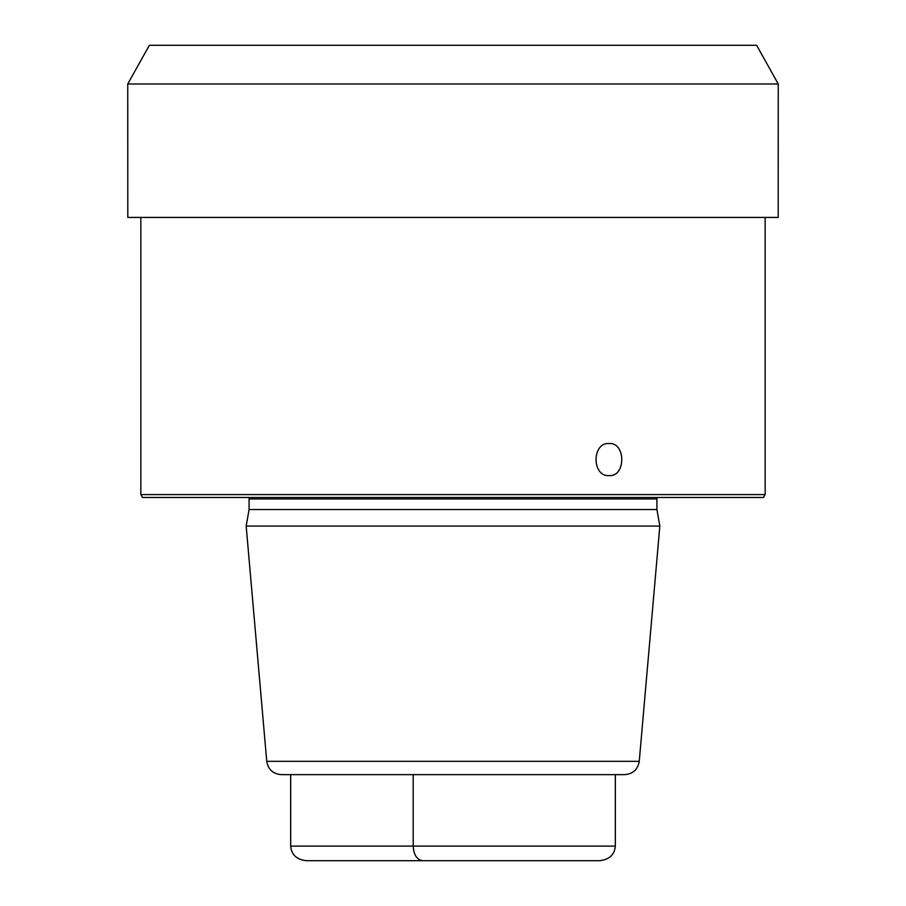 <?xml version="1.0" encoding="UTF-8"?>
<svg xmlns="http://www.w3.org/2000/svg" width="906" height="906" viewBox="0 0 906 906"><rect width="100%" height="100%" fill="white"/><g stroke="black" fill="none" stroke-linecap="round" stroke-linejoin="round"><path stroke-width="1.36" d="M756.635 45.3L149.365 45.3L127.746 83.986L778.254 83.986L756.635 45.3L778.254 83.986L778.197 217.429L778.254 83.986M778.197 217.429L127.803 217.429L127.746 83.986M765.162 494.574L763.475 497.485L142.525 497.485L140.838 494.574L765.162 494.574L765.162 217.429M609.081 475.605C591.743 476.907 591.731 442.23 609.081 443.521C626.012 442.196 625.989 476.952 609.081 475.605M249.082 498.946L249.082 509.534L656.918 509.534L656.918 498.946L249.082 498.946L248.901 497.485M656.918 509.534L659.828 526.08L246.172 526.08L249.082 509.534M559.466 860.7L306.522 860.7C296.738 859.681 291.46 854.811 290.679 846.113L413.204 846.113L413.204 774.641L624.721 774.641L281.279 774.641C273.012 773.939 268.165 769.5 266.749 761.323L639.251 761.323L659.828 526.08M290.679 846.113L290.679 774.641M615.321 846.113L413.204 846.113C413.702 854.811 416.851 859.681 422.626 860.7L599.478 860.7C609.274 859.669 614.551 854.811 615.321 846.113L615.321 774.641M346.534 860.7L526.352 860.7M379.648 860.7L422.626 860.7M140.838 494.574L140.838 217.429M656.918 498.946L657.099 497.485M266.749 761.323L246.172 526.08M639.251 761.323C637.835 769.5 632.988 773.939 624.721 774.641"/></g></svg>
